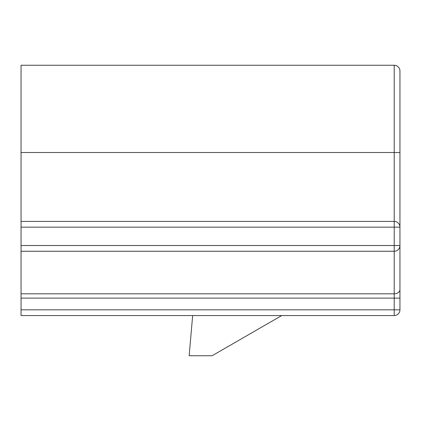 <?xml version="1.0" encoding="UTF-8"?>
<svg xmlns="http://www.w3.org/2000/svg" width="421" height="421" viewBox="0 0 421 421"><rect width="100%" height="100%" fill="white"/><g stroke="black" fill="none" stroke-linecap="round" stroke-linejoin="round"><path stroke-width="0.63" d="M21.05 152.518L399.95 152.518L399.95 227.151A5.741 5.741 0 0 0 394.209 221.409L394.209 65.255A5.741 5.741 0 0 1 399.95 70.996L399.95 152.518L399.95 70.996A5.741 5.741 0 0 0 394.209 65.255L21.05 65.255L21.05 293.816L394.209 293.816L394.209 251.258L21.05 251.258M399.95 227.151L394.209 227.151L394.209 221.409A5.741 5.741 0 0 1 399.95 227.151L399.95 309.819L21.05 309.819L21.05 315.561L394.209 315.561A5.741 5.741 0 0 0 399.95 309.819A5.741 5.741 0 0 1 394.209 315.561L394.209 293.816A5.741 4.31 0 0 0 399.95 289.506M21.05 227.151L394.209 227.151L394.209 245.522L399.95 245.522A5.741 5.741 0 0 1 394.209 251.258A5.741 5.741 0 0 0 399.95 245.522L399.95 298.126L21.05 298.126L21.05 309.819M399.95 152.518L399.95 83.626M21.05 298.126L21.05 293.816M192.66 315.561L189.145 355.745L212.105 355.745L281.712 315.561M394.209 221.409L21.05 221.409M394.209 251.258L394.209 245.522L21.05 245.522"/></g></svg>

